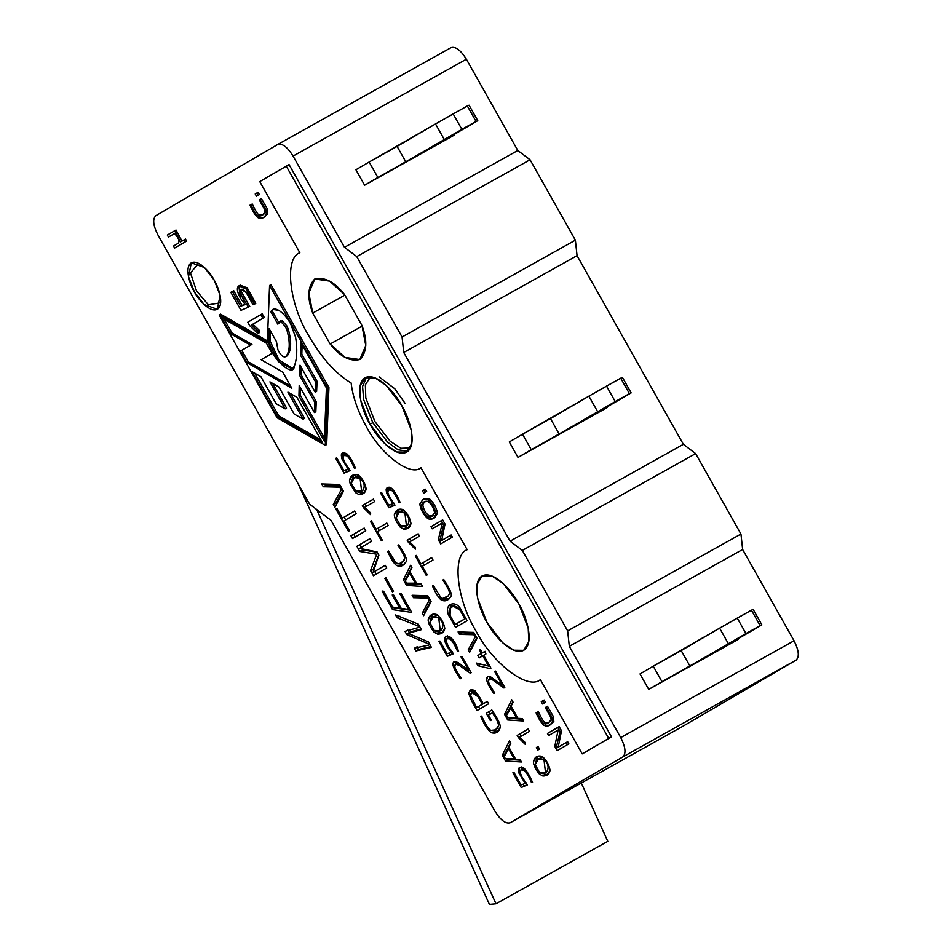 <?xml version="1.0" encoding="UTF-8"?>
<svg xmlns="http://www.w3.org/2000/svg" width="952" height="952" viewBox="0 0 952 952"><rect width="100%" height="100%" fill="white"/><g stroke="black" fill="none" stroke-linecap="round" stroke-linejoin="round"><path stroke-width="1.43" d="M279.019 321.931L280.983 321.705L285.445 326.691L286.838 325.917L282.375 320.919L279.019 321.931L277.829 324.18L270.856 311.804L272.248 311.018L279.222 323.394L272.248 311.018L270.856 311.804C272.189 308.71 274.759 308.198 278.579 310.257C282.923 312.899 286.921 317.373 290.574 323.692L295.608 337.27C297.5 349.217 297.06 358.892 294.275 366.318C293.561 378.979 269.154 356.024 269.047 342.589L269.118 328.654L276.449 341.637L277.948 349.896C280.721 355.441 283.351 357.678 285.838 356.607L287.23 355.822C291.324 350.657 291.717 341.923 288.408 329.618L287.004 330.403C290.312 342.708 289.92 351.443 285.838 356.607L287.23 355.822L285.838 356.607C283.351 357.678 280.721 355.441 277.948 349.896L276.449 341.637L269.118 328.654L268.773 339.483L270.166 338.698L270.451 341.816L270.166 338.698L268.773 339.483L269.047 342.589L270.451 341.816L279.043 359.987L292.823 368.483L279.043 359.987L270.451 341.816L269.047 342.589L278.305 361.593L292.157 368.948L294.275 366.318C297.06 358.892 297.5 349.217 295.608 337.27L290.574 323.692C286.921 317.373 282.923 312.899 278.579 310.257L272.712 309.471L270.856 311.804L277.829 324.18L280.828 320.717M366.234 426.437C357.714 411.074 352.68 396.579 351.133 382.99C335.842 373.874 321.74 358.178 308.841 335.913C289.027 303.748 284.089 258.016 299.856 252.756L259.765 181.618L289.051 164.577L611.493 736.824L585.004 752.306L611.493 736.824L289.051 164.577L286.255 166.136L608.697 738.383L611.493 736.824L582.207 753.865L585.004 752.306L582.207 753.865L540.379 679.633C528.253 690.569 492.827 663.794 475.964 630.926C456.603 599.51 451.772 554.849 467.17 549.709L420.986 467.741L467.17 549.709C451.772 554.849 456.603 599.51 475.964 630.926C492.827 663.794 528.253 690.569 540.379 679.633L582.207 753.865L608.697 738.383L286.255 166.136L259.765 181.618L299.856 252.756C284.089 258.016 289.027 303.748 308.841 335.913C321.74 358.178 335.842 373.874 351.133 382.99C352.68 396.579 357.714 411.074 366.234 426.437C380.574 454.39 410.728 477.142 420.986 467.741L420.986 467.741C410.728 477.142 380.574 454.39 366.234 426.437M277.722 144.466L451.093 47.6L277.722 144.466C282.268 143.121 287.385 146.977 293.061 156.069L466.373 59.226L293.061 156.069L344.469 247.318L517.793 150.475L466.373 59.226C460.697 50.147 455.58 46.279 451.034 47.636C455.58 46.279 460.697 50.147 466.373 59.226L517.793 150.475L530.062 159.757L575.377 240.178L577.055 255.648L683.369 444.334L695.638 453.616L740.953 534.036L742.631 549.506L794.051 640.755C798.883 650.335 799.585 656.773 796.146 660.093L622.822 756.923L510.236 822.718C505.69 824.075 500.573 820.207 494.897 811.128L331.058 520.363L494.897 811.128C500.573 820.207 505.69 824.075 510.236 822.718L622.822 756.923C626.261 753.615 625.571 747.165 620.728 737.586L569.32 646.337L567.642 630.867L522.327 550.446L510.058 541.176L403.731 352.478L402.065 337.02L356.75 256.588L344.469 247.318L293.061 156.069C287.385 146.977 282.268 143.121 277.722 144.466L155.854 215.676C152.415 218.996 153.117 225.445 157.949 235.013L309.59 504.132L331.058 520.363L309.59 504.132L157.949 235.013C153.117 225.445 152.415 218.996 155.854 215.676L277.829 144.406M358.975 494.576L355.441 492.577L350.157 483.711L349.491 480.332C350.705 475.381 353.656 473.62 358.357 475.024C362.557 478.666 365.163 483.259 366.151 488.84C365.508 492.696 363.117 494.612 358.975 494.576L363.021 493.719L366.151 488.84L360.951 477.44L352.775 475.203L349.491 480.332L350.157 483.711L355.441 492.577L358.975 494.576L361.772 493.017L364.342 492.815L359.487 492.065L361.772 493.017L358.975 494.576M403.803 529.181L400.268 527.182C396.448 522.339 394.461 518.257 394.307 514.937C395.52 509.986 398.483 508.213 403.172 509.629C407.385 513.271 409.991 517.864 410.978 523.433C410.324 527.301 407.944 529.217 403.803 529.181L407.837 528.324L410.978 523.433C409.991 517.864 407.385 513.271 403.172 509.629L397.603 509.808L394.307 514.937C394.461 518.257 396.448 522.339 400.268 527.182L403.803 529.181L406.599 527.622L409.17 527.42L406.599 527.622L404.303 526.658L406.599 527.622L403.803 529.181M388.166 525.444L377.516 531.68L382.347 540.272L381.419 540.807L370.435 521.315L371.363 520.768L376.147 529.264L386.81 523.041L388.166 525.444L386.81 523.041L376.147 529.264L371.363 520.768L370.435 521.315L381.419 540.807L382.347 540.272L377.516 531.68L388.166 525.444M350.134 470.585L344.065 473.144L335.747 458.376L336.699 457.829L343.874 470.562L348.158 469.003C339.614 456.389 339.09 451.248 346.552 453.568C349.277 455.901 352.026 460.28 354.787 466.682L355.37 467.991L354.346 468.17C351.609 461.827 349.146 457.733 346.956 455.901C344.267 454.509 342.934 455.223 342.958 458.043L344.874 462.731L350.134 470.585L344.874 462.731L342.958 458.043L343.981 455.365L346.956 455.901C349.146 457.733 351.609 461.827 354.346 468.17L355.37 467.991L354.787 466.682C352.026 460.28 349.277 455.901 346.552 453.568L342.506 452.926L341.744 458.638L348.158 469.003L343.874 470.562L336.699 457.829L335.747 458.376L344.065 473.144L349.991 470.264L346.861 471.585L345.873 469.836L346.861 471.585L344.065 473.144L350.134 470.585M536.381 747.51L538.07 746.523L539.51 749.081L537.82 750.069L536.381 747.51L537.82 750.069L539.51 749.081L538.07 746.523L536.381 747.51M525.302 744.416L517.162 735.396L528.17 728.958L529.502 731.338L519.637 737.11L525.468 742.81L525.302 744.416L525.468 742.81L519.637 737.11L529.502 731.338L528.17 728.958L517.162 735.396L518.435 737.657L521.279 736.146L519.959 733.837L521.232 736.098L518.435 737.657L525.302 744.416M517.924 718.332L522.327 718.593L523.695 721.021L507.713 719.986L504.536 714.345L511.736 699.803L513.092 702.195L511.105 706.241L517.924 718.332L511.105 706.241L513.092 702.195L511.736 699.803L504.536 714.345L507.713 719.986L523.695 721.021L522.327 718.593L517.924 718.332M433.422 585.599L440.966 597.797L442.716 598.451L448.392 595.821L449.332 593.87C450.01 592.013 447.845 587.42 442.847 580.089L443.68 579.447C450.046 588.979 452.438 594.679 450.832 596.523C448.249 600.652 445.036 601.807 441.216 599.974C438.61 597.927 435.695 593.274 432.458 586.004L433.422 585.599L432.458 586.004C435.695 593.274 438.61 597.927 441.216 599.974L447.583 599.974L450.832 596.523C452.438 594.679 450.046 588.979 443.68 579.447L442.847 580.089C447.845 587.42 450.01 592.013 449.332 593.87L448.392 595.821L445.869 597.642L442.716 598.451L440.966 597.797L433.422 585.599M432.993 560.05L422.331 566.285L427.174 574.865L426.246 575.413L415.262 555.92L416.191 555.373L420.974 563.87L431.637 557.646L432.993 560.05L431.637 557.646L420.974 563.87L416.191 555.373L415.262 555.92L426.246 575.413L427.174 574.865L422.331 566.285L432.993 560.05M415.322 549.221L407.182 540.2L418.19 533.774L419.523 536.143L409.646 541.914L415.488 547.626L415.322 549.221L415.488 547.626L409.646 541.914L419.523 536.143L418.19 533.774L407.182 540.2L408.456 542.462L411.3 540.95L409.967 538.642L411.252 540.903L408.456 542.462L415.322 549.221M394.961 505.179L388.892 507.749L380.574 492.981L381.526 492.422L388.702 505.167L392.986 503.608C384.441 490.994 383.906 485.853 391.379 488.174C394.104 490.506 396.853 494.873 399.614 501.287L400.197 502.596L399.162 502.775C396.437 496.432 393.973 492.339 391.772 490.482C389.094 489.114 387.762 489.828 387.773 492.636L389.701 497.337L394.961 505.179L389.701 497.337L387.773 492.636L388.809 489.971L391.772 490.482C393.973 492.339 396.437 496.432 399.162 502.775L400.197 502.596L399.614 501.287C396.853 494.873 394.104 490.506 391.379 488.174L387.333 487.531L386.572 493.243L392.986 503.608L388.702 505.167L381.526 492.422L380.574 492.981L388.892 507.749L394.806 504.869L391.688 506.19L390.701 504.441L391.688 506.19L388.892 507.749L394.961 505.179M370.495 514.627L362.355 505.607L373.363 499.169L374.695 501.537L364.83 507.309L370.661 513.021L370.495 514.627L370.661 513.021L364.83 507.309L374.695 501.537L373.363 499.169L362.355 505.607L363.628 507.868L366.472 506.345L365.151 504.036L366.425 506.297L363.628 507.868L370.495 514.627M388.594 550.994L394.318 561.359L397.9 563.846C401.851 563.12 404.065 561.597 404.505 559.276C405.183 557.408 403.029 552.814 398.019 545.484L398.852 544.841C405.231 554.385 407.611 560.073 406.016 561.918C403.422 566.059 400.221 567.202 396.389 565.369C393.783 563.322 390.867 558.669 387.631 551.398L388.594 550.994L387.631 551.398C390.867 558.669 393.783 563.322 396.389 565.369L402.755 565.369L406.016 561.918C407.611 560.073 405.231 554.385 398.852 544.841L398.019 545.484C403.029 552.814 405.183 557.408 404.505 559.276L401.054 563.037L397.9 563.846L396.139 563.191L388.594 550.994M429.173 600.379L427.876 598.082L413.489 597.725L412.109 595.286L427.781 595.738L431.101 601.64L423.616 615.706L422.224 613.219L429.173 600.379L422.224 613.219L423.616 615.706L431.101 601.64L427.781 595.738L412.109 595.286L413.489 597.725L428.805 597.558L427.876 598.082L429.173 600.379L430.102 599.855L429.173 600.379M453.366 653.786L447.297 656.356L438.967 641.565L439.919 641.017L447.107 653.774L451.391 652.203C435.588 633.437 451.653 629.248 458.019 649.883L458.602 651.204L457.579 651.382C454.842 645.039 452.378 640.934 450.177 639.089C447.5 637.721 446.167 638.435 446.19 641.243L448.106 645.944L453.366 653.786L448.106 645.944L446.19 641.243L447.214 638.578L450.177 639.089C452.378 640.934 454.842 645.039 457.579 651.382L458.602 651.204L458.019 649.883L451.688 638.613L445.738 636.138L444.977 641.85L451.391 652.203L447.107 653.774L439.919 641.017L438.967 641.565L447.297 656.356L453.223 653.465L450.094 654.786L449.106 653.048L450.094 654.786L447.297 656.356L453.366 653.786M488.65 703.778L477.059 710.549L471.49 700.648L468.789 693.746C470.121 687.511 473.537 688.344 479.034 696.233L483.259 703.73L487.293 701.374L488.65 703.778L487.293 701.374L483.259 703.73L479.034 696.233L470.478 690.045L468.789 693.746L471.49 700.648L477.059 710.549L488.65 703.778M431.423 647.384L415.834 650.966L414.251 648.169L428.757 645.111L427.924 643.647L406.802 634.603L404.981 631.354L418.785 627.428L417.952 625.94L397.127 617.765L395.544 614.968L418.321 624.119L421.427 629.641L408.039 633.318L428.305 641.85L431.423 647.384L428.305 641.85L408.039 633.318L421.427 629.641L418.321 624.119L395.544 614.968L397.127 617.765L417.952 625.94L418.785 627.428L404.981 631.354L406.802 634.603L427.924 643.647L428.757 645.111L414.251 648.169L415.834 650.966L418.63 649.407L430.958 646.563L418.63 649.407L417.047 646.61L418.63 649.407L415.834 650.966L431.423 647.384M341.232 489.792L339.757 487.162L323.311 486.769L321.716 483.949L339.638 484.497L343.434 491.232L334.89 507.309L333.271 504.441L341.232 489.792L333.271 504.441L334.89 507.309L343.434 491.232L339.638 484.497L321.716 483.949L323.311 486.769L340.804 486.567L339.757 487.162L341.232 489.792L342.292 489.197L341.232 489.792M356.143 513.794L343.958 520.911L349.479 530.704L348.42 531.323L335.866 509.046L336.925 508.427L342.399 518.138L354.584 511.01L356.143 513.794L354.584 511.01L342.399 518.138L336.925 508.427L335.866 509.046L348.42 531.323L349.479 530.704L343.958 520.911L356.143 513.794M350.943 535.798L364.188 528.062L365.735 530.823L352.49 538.558L350.943 535.798L352.49 538.558L365.735 530.823L364.188 528.062L350.943 535.798L353.739 534.239L355.286 536.999L353.739 534.239L350.943 535.798M373.125 572.295L385.155 565.274L386.702 568.023L373.458 575.77L370.542 570.593L376.742 554.231L359.773 551.47L356.869 546.317L370.114 538.582L371.661 541.331L359.63 548.364L377.063 551.934L378.884 555.183L373.125 572.295L378.884 555.183L377.063 551.934L359.63 548.364L371.661 541.331L370.114 538.582L356.869 546.317L359.773 551.47L376.742 554.231L370.542 570.593L373.458 575.77L386.702 568.023L385.155 565.274L373.125 572.295M384.81 578.376L385.881 577.757L393.509 591.299L392.45 591.918L384.81 578.376L392.45 591.918L393.509 591.299L385.881 577.757L384.81 578.376M399.733 593.608L401.244 593.822L411.704 612.398L392.533 609.625L382.061 591.025L383.596 591.263L392.522 607.09L399.638 608.126L392.236 594.976L393.759 595.19L401.161 608.328L408.646 609.423L399.733 593.608L408.646 609.423L401.161 608.328L393.759 595.19L392.236 594.976L399.638 608.126L392.522 607.09L383.596 591.263L382.061 591.025L392.533 609.625L411.704 612.398L401.244 593.822L399.733 593.608M270.963 284.684L328.94 387.571L326.679 444.524L328.94 387.571L327.536 388.356L325.275 445.31L326.679 444.524L325.275 445.31L277.103 417.797L219.127 314.91L267.31 342.422L269.571 285.469L327.536 388.356L328.94 387.571L270.963 284.684L269.571 285.469L270.963 284.684M220.519 314.136L267.369 340.875L220.519 314.136L219.127 314.91L220.519 314.136M424.104 498.907L429.233 498.61C433.672 502.585 436.444 507.511 437.527 513.39L434.54 517.817L437.527 513.39C436.444 507.511 433.672 502.585 429.233 498.61L422.712 499.693L424.247 498.824L422.712 499.693L427.829 499.395C432.279 503.37 435.04 508.297 436.123 514.163L433.148 518.602L425.437 516.484L419.808 504.132L422.712 499.693L419.808 504.132C420.832 510.093 423.604 514.996 428.102 518.84C432.339 519.971 435.016 518.412 436.123 514.163C435.04 508.297 432.279 503.37 427.829 499.395L422.712 499.693M451.165 534.976L452.378 537.118L442.073 543.14L452.378 537.118L451.165 534.976L449.772 535.762L450.974 537.904L452.378 537.118L440.681 543.925L442.073 543.14L440.681 543.925L438.301 539.701L442.097 524.064L441.645 523.267L432.16 528.812L441.657 523.303L432.16 528.812L430.982 526.706L442.68 519.899L445.012 524.052L441.692 540.51L445.012 524.052L442.68 519.899L441.276 520.684L443.62 524.838L445.012 524.052L443.62 524.838L439.86 540.522L441.264 539.736L439.86 540.522L440.3 541.295L451.165 534.976M544.163 700.029L545.46 702.314L543.961 703.195L545.46 702.314L544.163 700.029L542.771 700.803L544.056 703.1L545.46 702.314L542.569 703.968L543.961 703.195L542.569 703.968L541.271 701.683L544.163 700.029M549.542 725.293L553.838 721.449L553.279 716.404L547.483 706.277L546.079 707.062L551.886 717.177L552.434 722.223L549.542 725.293L543.878 725.281C541.569 723.472 538.987 719.343 536.107 712.893L536.964 712.524C540.212 719.379 542.45 722.984 543.675 723.365L545.234 723.937L548.031 723.222L551.101 719.879L550.827 717.32L545.329 707.633L547.483 706.277L553.279 716.404L553.838 721.449L550.232 724.865M537.499 712.108L538.356 711.739C541.605 718.593 543.842 722.199 545.068 722.58L548.84 722.735L545.068 722.58C543.842 722.199 541.605 718.593 538.356 711.739L537.499 712.108M214.248 280.245C218.472 286.79 224.565 304.64 217.389 309.245C209.856 313.232 197.802 298.868 194.375 291.859C190.162 285.303 184.069 267.464 191.245 262.847C198.778 258.873 210.82 273.224 214.248 280.245L204.478 267.536L191.328 262.8L188.508 276.699L194.375 291.859L204.156 304.557L217.306 309.293L220.114 295.394L214.248 280.245M425.365 489.197L426.663 491.482L425.163 492.362L426.663 491.482L425.365 489.197L423.973 489.971L425.258 492.267L426.663 491.482L423.771 493.136L425.163 492.362L423.771 493.136L422.474 490.851L425.365 489.197M263.466 217.591L267.762 213.748L267.214 208.702L261.395 198.563L260.003 199.349L265.81 209.488L266.37 214.521L263.466 217.591L257.802 217.58C255.469 215.723 252.875 211.594 250.019 205.18L250.888 204.823C254.113 211.641 256.35 215.259 257.599 215.664L259.158 216.247L261.943 215.533L265.025 212.177L264.739 209.607L259.253 199.932L261.395 198.563L267.214 208.702L267.762 213.748L264.168 217.163M251.423 204.394L252.28 204.049C255.517 210.856 257.754 214.474 258.992 214.878L262.74 215.045L258.992 214.878C257.754 214.474 255.517 210.856 252.28 204.049L251.423 204.394M258.099 192.328L259.372 194.601L257.885 195.469L259.372 194.601L258.099 192.328L256.695 193.101L257.98 195.374L259.372 194.601L256.481 196.255L257.885 195.469L256.481 196.255L255.195 193.982L258.099 192.328M567.654 741.703L568.868 743.845L558.562 749.867L568.868 743.845L567.654 741.703L566.261 742.489L567.463 744.631L568.868 743.845L557.17 750.652L558.562 749.867L557.17 750.652L554.79 746.428L558.134 730.005L548.649 735.539L558.146 730.029L548.649 735.539L547.459 733.433L559.157 726.638L561.501 730.779L558.181 747.249L561.501 730.779L559.157 726.638L557.765 727.411L560.097 731.564L561.501 730.779L560.097 731.564L556.349 747.249L557.741 746.475L556.349 747.249L556.789 748.022L567.654 741.703M174.525 233.561L168.456 237.072L169.849 236.298L168.456 237.072L167.314 235.061L176.025 230.015L181.987 241.106L176.025 230.015L174.621 230.789L175.763 232.8L177.155 232.026L175.227 233.121L176.62 232.336L175.227 233.121L180.582 241.879L185.497 239.059L186.628 241.07L176.037 247.258L186.628 241.07L185.497 239.059L184.093 239.833L185.235 241.844L186.628 241.07L174.632 248.044L176.037 247.258L174.632 248.044L173.502 246.032L177.298 243.807C180.142 242.141 179.381 238.904 175.013 234.097L174.502 233.537L175.013 234.097C179.381 238.904 180.142 242.141 177.298 243.807L173.502 246.032L174.632 248.044L185.235 241.844L184.093 239.833L180.582 241.879L174.621 230.789L167.314 235.061L168.456 237.072L174.502 233.537M241.832 289.408L241.344 291.764L249.745 306.401L241.344 291.764L241.832 289.408M233.716 290.681L242.034 305.449L244.95 304.414L242.034 305.449L233.716 290.681L232.324 291.455L233.716 290.681M239.583 285.588L246.889 287.552L255.79 303.414L252.804 304.557L246.187 292.169L241.07 289.682L239.94 292.55L244.176 300.915L247.068 304.473L248.472 303.688L247.068 304.473L248.353 307.175L240.987 310.328L230.836 292.323L232.324 291.455L240.642 306.223L245.164 304.628L240.44 298.19L238.821 285.921L245.913 288.813L254.398 304.2L255.79 303.414L247.318 288.039L240.225 285.136L238.821 285.921M262.205 313.839L264.287 317.528L252.875 324.204L259.432 330.475L259.182 332.795L259.432 330.475L252.875 324.204L264.287 317.528L262.205 313.839L260.812 314.624L262.205 313.839M515.675 759.291L520.09 759.565L521.446 761.981L505.464 760.957L502.287 755.305L509.498 740.787L510.843 743.155L508.868 747.213L515.675 759.291L508.868 747.213L510.843 743.155L509.498 740.787L502.287 755.305L505.464 760.957L521.446 761.981L520.09 759.565L515.675 759.291M467.158 620.68L455.568 627.451L450.022 617.61C441.442 604.925 455.96 597.689 461.613 610.839L467.158 620.68L461.613 610.839L450.379 604.603L450.022 617.61L455.568 627.451L467.158 620.68M475.143 637.019L473.846 634.722L459.471 634.377L458.079 631.902L473.751 632.39L477.071 638.28L469.598 652.346L468.194 649.859L475.143 637.019L468.194 649.859L469.598 652.346L477.071 638.28L473.751 632.39L458.079 631.902L459.471 634.377L474.774 634.199L473.846 634.722L475.143 637.019L476.071 636.507L475.143 637.019M482.331 652.87L484.556 651.561L485.913 653.976L483.687 655.273L490.935 668.149L490.137 668.625L477.892 665.71L476.405 663.056L488.543 666.079L482.759 655.821L479.249 657.88L477.88 655.464L481.403 653.405L479.451 649.942L480.367 649.395L482.331 652.87L480.367 649.395L479.451 649.942L481.403 653.405L477.88 655.464L479.249 657.88L482.759 655.821L488.543 666.079L476.405 663.056L477.892 665.71L490.137 668.625L490.935 668.149L483.687 655.273L485.913 653.976L484.556 651.561L482.331 652.87L485.115 651.311L482.331 652.87M502.263 685.107L494.659 671.624L495.564 671.089L504.81 687.511L503.941 688.01L492.862 680.049C489.756 678.264 488.281 678.74 488.435 681.501C488.983 683.786 490.839 687.225 494.04 691.83L494.719 692.818L493.957 693.532C490.137 688.379 487.698 683.857 486.627 679.966C486.389 676.943 487.65 675.861 490.387 676.705L502.263 685.107L490.387 676.705L487.757 676.646L486.627 679.966C487.698 683.857 490.137 688.379 493.957 693.532L494.719 692.818L494.04 691.83C490.839 687.225 488.983 683.786 488.435 681.501L489.221 679.097L492.862 680.049L503.941 688.01L504.81 687.511L495.564 671.089L494.659 671.624L495.575 671.112L494.659 671.624L502.263 685.107L503.168 684.595L502.263 685.107M416.786 583.778L421.189 584.064L422.557 586.468L406.563 585.432L403.386 579.792L410.598 565.25L411.942 567.642L409.967 571.688L416.786 583.778L409.967 571.688L411.942 567.642L410.598 565.25L403.386 579.792L406.563 585.432L422.557 586.468L421.189 584.064L416.786 583.778M468.61 670.327L461.006 656.844L461.91 656.321L471.157 672.731L470.288 673.242L459.209 665.293C456.103 663.484 454.628 663.961 454.782 666.721C455.365 669.077 457.234 672.517 460.387 677.051L461.077 678.062L460.304 678.752C456.46 673.564 454.021 669.042 452.973 665.186C452.652 660.569 455.365 660.438 461.089 664.782L468.61 670.327L461.089 664.782L454.104 661.866L452.973 665.186C454.021 669.042 456.46 673.564 460.304 678.752L461.077 678.062L460.387 677.051C457.234 672.517 455.365 669.077 454.782 666.721L455.568 664.317L459.209 665.293L470.288 673.242L471.157 672.731L461.91 656.321L461.006 656.844L461.922 656.333L461.006 656.844L468.61 670.327L469.514 669.815L468.61 670.327M492.374 712.822L488.471 715.107L491.291 720.093L490.363 720.628L486.222 713.262L491.827 709.99L494.326 713.81C498.598 720.414 500.573 724.948 500.24 727.399C498.991 732.112 496.063 733.897 491.458 732.731C488.209 730.743 484.842 725.769 481.355 717.808L480.748 716.463L481.7 716.059C485.318 724.27 488.376 729.042 490.863 730.374C494.671 731.077 497.23 729.577 498.527 725.9C498.646 723.282 496.599 718.927 492.374 712.822C496.599 718.927 498.646 723.282 498.527 725.9L495.48 729.875L490.863 730.374C488.376 729.042 485.318 724.27 481.7 716.059L480.748 716.463L481.355 717.808C484.842 725.769 488.209 730.743 491.458 732.731L496.896 732.374L500.24 727.399C500.573 724.948 498.598 720.414 494.326 713.81L491.827 709.99L486.222 713.262L490.363 720.628L491.291 720.093L488.471 715.107L492.374 712.822M521.208 787.53L512.89 772.774L513.854 772.215L521.03 784.96L525.314 783.389C516.769 770.787 516.234 765.634 523.707 767.955C526.432 770.299 529.181 774.666 531.942 781.068L532.525 782.377L531.49 782.568C528.777 776.249 526.325 772.155 524.112 770.287C521.422 768.907 520.09 769.621 520.101 772.429L522.017 777.129L527.289 784.972L521.208 787.53L527.289 784.972L522.017 777.129L520.101 772.429L521.125 769.763L524.112 770.287C526.325 772.155 528.777 776.249 531.49 782.568L532.525 782.377L531.942 781.068C529.181 774.666 526.432 770.299 523.707 767.955L519.661 767.324L518.899 773.024L525.314 783.389L521.03 784.96L513.854 772.215L512.89 772.774L513.854 772.239L512.89 772.774L521.208 787.53L527.134 784.65L521.208 787.53M542.89 776.023L539.356 774.024C535.559 769.24 533.584 765.158 533.394 761.778C534.619 756.828 537.571 755.067 542.271 756.471C546.496 760.148 549.102 764.753 550.066 770.275C549.411 774.131 547.031 776.047 542.89 776.023L546.936 775.166L550.066 770.275C549.102 764.753 546.496 760.148 542.271 756.471L536.69 756.65L533.394 761.778C533.584 765.158 535.559 769.24 539.356 774.024L542.89 776.023L545.686 774.464L548.269 774.25L545.686 774.464L543.378 773.5L545.686 774.464L542.89 776.023M437.623 634.151L434.088 632.14C430.268 627.308 428.281 623.227 428.126 619.895C429.352 614.956 432.303 613.183 436.992 614.587C441.204 618.229 443.81 622.834 444.798 628.403C444.144 632.259 441.752 634.175 437.623 634.151L441.668 633.282L444.798 628.403C443.81 622.834 441.204 618.229 436.992 614.587L431.423 614.766L428.126 619.895C428.281 623.227 430.268 627.308 434.088 632.14L437.623 634.151L440.419 632.58L442.989 632.366L440.419 632.58L438.11 631.628L440.419 632.58L437.623 634.151M796.146 660.093L683.548 725.888L796.146 660.093C799.585 656.773 798.883 650.335 794.051 640.755L742.631 549.506L569.32 646.337L620.728 737.586L794.051 640.755L620.728 737.586C625.571 747.165 626.261 753.615 622.822 756.923L796.146 660.093M370.007 424.235C363.248 413.751 353.513 385.203 364.985 377.825C377.04 371.458 396.318 394.425 401.803 405.659C408.551 416.143 418.297 444.679 406.813 452.069C394.771 458.436 375.493 435.469 370.007 424.235L385.655 444.572L396.734 452.01L406.683 452.14L411.811 443.477L411.193 429.899L401.803 405.659L386.155 385.322L375.064 377.873L365.128 377.754L359.999 386.417L360.618 399.983L370.007 424.235L372.803 422.676L363.676 399.65L362.569 386.464L366.603 377.111L362.569 386.464L363.676 399.65L372.803 422.676L370.007 424.235M361.938 325.441C367.662 340.733 367.008 352.073 359.987 359.475C350.169 361.915 340.221 356.762 330.142 344.017L312.72 313.089C306.996 297.798 307.639 286.457 314.66 279.055C324.489 276.615 334.426 281.768 344.505 294.513L361.938 325.441L344.505 294.513L329.63 281.114L314.815 278.972L308.865 293.014L312.72 313.089L330.142 344.017L345.017 357.416L359.832 359.558L365.782 345.517L361.938 325.441M518.804 603.83C525.552 614.314 535.298 642.862 523.814 650.24C511.771 656.606 492.493 633.639 487.007 622.418C480.248 611.922 470.514 583.386 481.986 576.008C494.04 569.629 513.318 592.608 518.804 603.83L503.156 583.505L492.065 576.055L482.117 575.924L477 584.587L477.618 598.165L487.007 622.418L502.644 642.743L513.735 650.192L523.683 650.323L528.812 641.66L528.193 628.082L518.804 603.83M577.055 255.648L403.731 352.478L510.058 541.176L683.369 444.334L577.055 255.648L575.377 240.178L530.062 159.757L517.793 150.475L344.469 247.318L356.75 256.588L530.062 159.757L356.75 256.588L402.065 337.02L575.377 240.178L402.065 337.02L403.731 352.478L577.055 255.648M510.236 822.718L683.548 725.888M695.638 453.616L683.369 444.334L510.058 541.176L522.327 550.446L695.638 453.616L522.327 550.446L567.642 630.867L569.32 646.337L742.631 549.506L740.953 534.036L567.642 630.867L740.953 534.036L695.638 453.616M362.165 326.131L330.142 344.017L362.165 326.131M344.85 295.132L312.72 313.089L344.85 295.132M408.003 451.224L398.055 449.808L387.535 442.156L372.803 422.676L387.535 442.156L398.055 449.808L408.003 451.224M405.326 403.696L394.806 388.785L379.086 376.849M370.602 376.742L365.354 384.798L365.794 397.9L374.862 421.51L390.13 441.24L400.911 448.297L410.419 447.999L400.911 448.297L390.13 441.24L374.862 421.51M198.67 263.383L190.448 272.915L196.445 290.681L208.369 304.842L220.662 302.736L208.369 304.842L196.445 290.681L190.448 272.915L198.67 263.383M536.964 712.524L536.107 712.893C538.987 719.343 541.569 723.472 543.878 725.281C547.293 726.923 550.149 725.9 552.434 722.223L551.886 717.177L546.079 707.062L545.329 707.633L550.827 717.32L551.101 719.879L550.268 721.616L545.234 723.937L543.675 723.365C542.45 722.984 540.212 719.379 536.964 712.524M544.056 703.1L542.771 700.803L541.271 701.683L542.569 703.968L544.056 703.1M450.974 537.904L449.772 535.762L440.3 541.295L439.86 540.522L443.62 524.838L441.276 520.684L430.982 526.706L432.16 528.812L441.645 523.267L442.097 524.064L438.301 539.701L440.681 543.925L450.974 537.904M432.041 516.317L434.6 512.866C433.815 508.249 431.661 504.417 428.162 501.395L424.116 501.823L421.367 505.452C422.093 510.236 424.271 514.044 427.912 516.865L432.041 516.317L427.912 516.865C424.271 514.044 422.093 510.236 421.367 505.452C422.569 502.085 424.83 500.74 428.162 501.395C431.661 504.417 433.815 508.249 434.6 512.866L431.863 516.412M433.434 515.532L429.304 516.079C425.663 513.259 423.485 509.463 422.759 504.667L424.83 501.478L422.759 504.667C423.485 509.463 425.663 513.259 429.304 516.079L433.434 515.532M425.258 492.267L423.973 489.971L422.474 490.851L423.771 493.136L425.258 492.267M250.888 204.823L250.019 205.18C252.875 211.594 255.469 215.723 257.802 217.58C261.217 219.222 264.073 218.198 266.37 214.521L265.81 209.488L260.003 199.349L259.253 199.932L264.739 209.607L265.025 212.177L264.18 213.891L259.158 216.247L257.599 215.664C256.35 215.259 254.113 211.641 250.888 204.823M257.98 195.374L256.695 193.101L255.195 193.982L256.481 196.255L257.98 195.374M567.463 744.631L566.261 742.489L556.789 748.022L556.349 747.249L560.097 731.564L557.765 727.411L547.459 733.433L548.649 735.539L558.134 730.005L554.79 746.428L557.17 750.652L567.463 744.631M270.166 338.698L270.416 330.951L270.166 338.698M285.838 356.607C289.92 351.443 290.312 342.708 287.004 330.403L285.445 326.691L280.983 321.705L282.375 320.919L286.838 325.917L285.445 326.691L287.004 330.403L288.408 329.618L286.838 325.917L288.408 329.618C291.717 341.923 291.324 350.657 287.23 355.822L286.064 356.334M282.375 320.919L280.423 321.145L282.375 320.919M272.248 311.018L273.462 309.162L272.248 311.018M326.417 387.928L300.844 342.541L300.415 355.001L315.636 382.014L315.231 392.188L300.011 365.175L299.606 375.35L314.826 402.363L314.422 412.537L299.202 385.524L298.94 396.068L324.311 441.097L326.417 387.928L324.311 441.097L298.94 396.068L300.344 395.282L298.94 396.068L299.202 385.524L314.422 412.537L315.826 411.764L314.422 412.537L314.826 402.363L316.231 401.589L314.826 402.363L299.606 375.35L300.999 374.564L299.606 375.35L300.011 365.175L315.231 392.188L316.623 391.415L315.231 392.188L315.636 382.014L317.028 381.24L315.636 382.014L300.415 355.001L301.808 354.227L300.415 355.001L300.844 342.541L326.417 387.928M324.43 438.051L300.344 395.282L300.523 387.869L300.344 395.282L324.43 438.051M315.826 411.764L316.231 401.589L300.999 374.564L301.284 367.448L300.999 374.564L316.231 401.589L315.826 411.764M316.623 391.415L317.028 381.24L301.808 354.227L302.141 344.838L301.808 354.227L317.028 381.24L316.623 391.415M290.515 385.929L248.27 361.82L246.877 362.593L291.824 388.261L282.673 372.018L261.145 359.725L272.129 353.311L266.453 343.232L221.507 317.575L230.658 333.807L250.554 345.171L240.392 351.098L246.877 362.593L248.27 361.82L241.796 350.324L240.392 351.098L251.947 344.386L250.554 345.171L251.947 344.386L232.05 333.033L230.658 333.807L232.05 333.033L224.208 319.122L232.05 333.033L251.947 344.386L241.796 350.324L248.27 361.82L290.515 385.929M322.264 442.287L296.893 397.258L287.909 392.129L303.129 419.142L294.132 414.013L278.912 386.988L269.916 381.859L285.136 408.872L276.139 403.743L260.919 376.718L251.947 371.601L277.318 416.631L322.264 442.287L277.318 416.631L278.71 415.845L277.318 416.631L251.947 371.601L260.919 376.718L276.139 403.743L285.136 408.872L286.54 408.087L285.136 408.872L269.916 381.859L278.912 386.988L294.132 414.013L303.129 419.142L304.521 418.356L303.129 419.142L287.909 392.129L296.893 397.258L322.264 442.287M320.955 439.955L278.71 415.845L254.66 373.148L278.71 415.845L320.955 439.955M286.54 408.087L272.629 383.406L286.54 408.087M304.521 418.356L290.61 393.676L304.521 418.356M325.275 445.31L327.536 388.356L269.571 285.469L267.31 342.422L219.127 314.91L277.103 417.797L325.275 445.31M291.824 388.261L246.877 362.593L240.392 351.098L250.554 345.171L230.658 333.807L221.507 317.575L266.453 343.232L272.129 353.311L261.145 359.725L282.673 372.018L291.824 388.261M252.804 304.557L254.398 304.2L253.601 302.403C247.187 281.78 230.562 280.114 240.44 298.19L245.164 304.628L240.642 306.223L232.324 291.455L230.836 292.323L240.987 310.328L248.353 307.175L239.94 292.55C241.249 285.564 245.545 289.575 252.804 304.557M249.543 325.501L247.71 322.276L260.812 314.624L262.895 318.313L264.287 317.528L251.483 324.977L252.875 324.204L251.483 324.977L258.04 331.26L259.432 330.475L258.04 331.26L257.79 333.581L259.182 332.795L257.79 333.581L249.543 325.501L257.79 333.581L258.04 331.26L251.483 324.977L262.895 318.313L260.812 314.624L247.71 322.276L249.543 325.501M394.985 607.447L410.502 610.256L395.33 608.066L392.533 609.625L395.33 608.066L394.985 607.447M400.709 607.531L399.638 608.126L400.709 607.531M409.705 608.84L408.646 609.423L409.705 608.84M385.179 565.321L375.921 570.736L385.179 565.321M370.138 538.63L359.666 544.758L361.189 547.459L359.666 544.758L356.869 546.317L370.138 538.63M362.26 549.375L377.266 552.303L362.569 549.911L359.773 551.47L362.569 549.911L362.26 549.375M378.706 554.861L373.577 569.463L370.542 570.593L373.339 569.034L378.706 554.861M374.683 571.426L376.23 574.151L374.683 571.426M377.968 553.552L376.742 554.231L377.968 553.552M364.211 528.11L353.739 534.239L364.211 528.11M354.608 511.069L342.399 518.138L354.608 511.069M344.124 517.174L345.671 519.923L344.124 517.174M336.925 508.427L335.866 509.046L336.937 508.451M326.108 485.199L340.233 485.544L326.108 485.199L323.311 486.769L326.108 485.199L325.465 484.056L326.108 485.199M342.91 490.292L336.068 502.882L336.675 503.953L336.068 502.882L333.271 504.441L336.068 502.882L342.91 490.292M410.836 631.759L421.034 628.951L408.039 633.318L410.836 631.759M407.765 629.796L409.598 633.032L406.802 634.603L409.598 633.032L407.765 629.796M429.804 644.516L428.757 645.111L429.804 644.516M428.983 643.052L427.924 643.647L428.983 643.052M419.844 626.832L418.785 627.428L419.844 626.832M419.011 625.357L417.952 625.94L419.011 625.357M399.923 616.206L397.127 617.765L399.923 616.206M510.57 742.691L505.345 754.222L502.287 755.305L505.084 753.746L510.57 742.691M507.952 758.839L520.435 760.172L508.261 759.398L505.464 760.957L508.261 759.398L507.952 758.839M504.179 756.566L509.201 747.808L508.285 748.32L514.437 759.244L515.365 758.732L505.369 758.673L504.179 756.566L505.369 758.673L514.437 759.244L508.285 748.32L504.179 756.566M472.061 689.605L471.656 692.687L472.061 689.605M478.487 706.562L479.832 708.931L478.487 706.562M487.329 701.422L483.259 703.73L487.329 701.422M473.525 692.211L474.977 690.843L471.883 692.556L478.118 696.769L482.343 704.266L485.139 702.695L476.619 707.61L470.514 695.198L471.883 692.556M482.343 704.266L476.619 707.61L485.139 702.695L482.343 704.266L478.118 696.769C474.227 691.271 471.68 690.747 470.514 695.198L476.619 707.61L482.343 704.266M448.963 638.423L450.07 636.983L447.214 638.578M447.428 635.746L447.285 638.542L447.428 635.746M439.931 641.029L438.967 641.565L439.931 641.029M452.307 651.703L451.391 652.203L452.307 651.703M458.459 650.882L457.579 651.382L458.459 650.882M416.286 596.166L428.174 596.452L416.286 596.166L413.489 597.725L416.286 596.166L415.845 595.393L416.286 596.166M430.768 601.045L425.02 611.66L425.401 612.35L425.02 611.66L422.224 613.219L425.02 611.66L430.768 601.045M401.054 563.037L402.696 561.989M399.114 563.762L404.1 564.465L399.114 563.762M373.386 499.229L362.355 505.607L373.386 499.229M390.558 489.816L391.653 488.388L388.809 489.971M389.023 487.138L388.868 489.935L389.023 487.138M381.526 492.422L380.574 492.981L381.538 492.446M393.89 503.096L392.986 503.608L393.89 503.096M400.054 502.275L399.162 502.775L400.054 502.275M418.214 533.822L407.182 540.2L418.214 533.822M431.661 557.693L420.974 563.87L431.661 557.693M422.831 562.834L424.175 565.214L422.831 562.834M416.191 555.373L415.262 555.92L416.202 555.397M445.869 597.642L447.488 596.606M443.941 598.356L448.927 599.07L443.941 598.356M451.867 603.973L450.153 608.376L451.867 603.973M456.996 623.465L458.328 625.845L456.996 623.465M465.825 618.324L457.936 622.941L465.825 618.324M454.425 605.603L451.914 607.019M451.641 607.174C448.499 609.006 448.261 612.303 450.95 617.063L455.139 624.5L464.885 618.8L460.697 611.362C458.007 606.602 454.997 605.21 451.641 607.174C454.997 605.21 458.007 606.602 460.697 611.362L464.885 618.8L465.814 618.288L457.936 622.941L455.139 624.5L450.95 617.063C448.261 612.303 448.499 609.006 451.641 607.174L454.568 605.532M462.267 632.806L474.155 633.092L462.267 632.806L459.471 634.377L462.267 632.806L461.815 632.021L462.267 632.806M476.738 637.685L470.99 648.3L471.383 648.99L470.99 648.3L468.194 649.859L470.99 648.3L476.738 637.685M484.187 651.822L480.677 653.905L482.045 656.309L480.677 653.905L477.88 655.464L484.187 651.822M480.677 664.127L483.057 664.71L480.689 664.151L477.892 665.71L480.677 664.127M488.614 666.031L489.923 666.341L488.614 666.031M489.471 665.555L488.543 666.079L489.471 665.555M483.699 655.297L482.759 655.821L483.699 655.297M480.379 649.419L479.451 649.942L480.379 649.419M489.471 676.384L489.53 678.919L489.471 676.384M491.137 679.169L491.934 677.574M512.819 701.707L507.594 713.262L504.536 714.345L507.321 712.786L512.819 701.707M510.189 717.879L522.672 719.212L510.498 718.427L507.713 719.986L510.498 718.427L510.189 717.879M506.428 715.606L511.45 706.848L510.534 707.36L516.674 718.272L517.602 717.76L507.618 717.713L506.428 715.606L507.618 717.713L516.674 718.272L510.534 707.36L506.428 715.606M528.193 729.018L517.162 735.396L528.193 729.018M345.731 455.223L346.825 453.783L343.981 455.365M344.196 452.533L344.053 455.33L344.196 452.533M336.699 457.829L335.747 458.376L336.71 457.841M349.075 468.491L348.158 469.003L349.075 468.491M355.227 467.682L354.346 468.17L355.227 467.682M386.845 523.088L376.147 529.264L386.845 523.088M378.003 528.229L379.348 530.609L378.003 528.229M371.375 520.792L370.435 521.315L371.375 520.792M411.669 567.166L406.456 578.709L403.386 579.792L406.183 578.233L411.669 567.166M409.051 583.326L421.534 584.659L409.36 583.873L406.563 585.432L409.36 583.873L409.051 583.326M405.29 581.053L410.312 572.295L409.384 572.818L415.536 583.719L416.452 583.207L406.48 583.171L405.29 581.053L406.48 583.171L415.536 583.719L409.384 572.818L405.29 581.053M455.818 661.616L455.877 664.139L455.818 661.616M457.495 664.401L458.293 662.794M495.48 729.875L496.825 728.934M493.374 730.66L498.217 731.457L493.374 730.66M491.863 710.037L489.007 711.703L490.316 714.024L489.007 711.703L486.222 713.262L491.863 710.037M523.029 784.222L524.005 785.971L523.029 784.222M522.874 769.621L523.981 768.169L521.125 769.763M521.351 766.931L521.196 769.716L521.351 766.931M526.218 782.877L525.314 783.389L526.218 782.877M532.382 782.068L531.49 782.568L532.382 782.068M399.055 509.165L397.127 513.794L399.055 509.165M400.554 511.605L403.66 509.963L399.174 512.188L404.909 512.878L406.433 525.813L400.411 525.468L396.139 517.864L399.174 512.188M406.433 525.813L407.753 524.921M396.139 517.864L400.411 525.468C406.718 530.312 413.596 520.078 404.909 512.878C399.65 510.617 396.722 512.271 396.139 517.864M538.142 756.007L536.214 760.636L538.142 756.007M539.641 758.447L542.747 756.804L538.261 759.042L543.997 759.72L545.52 772.667L539.498 772.31L535.226 764.706L538.261 759.042M545.52 772.667L546.841 771.763M535.226 764.706L539.498 772.31C545.841 777.177 552.648 766.86 543.997 759.72C538.737 757.459 535.809 759.113 535.226 764.706M354.215 474.56L352.3 479.189L354.215 474.56M355.739 477L358.833 475.357L354.346 477.595L360.094 478.273L361.617 491.232L355.584 490.875L351.312 483.259L354.346 477.595M361.617 491.232L362.938 490.339M351.312 483.259L355.584 490.875C361.915 495.742 368.757 485.46 360.094 478.273C354.822 476.012 351.907 477.666 351.312 483.259M432.874 614.123L430.947 618.764L432.874 614.123M434.374 616.575L437.48 614.933L432.981 617.158L438.729 617.848L440.252 630.783L434.219 630.438L429.959 622.822L432.981 617.158M440.252 630.783L441.561 629.879M429.959 622.822L434.219 630.438C440.574 635.293 447.38 624.976 438.729 617.848C433.469 615.575 430.542 617.241 429.959 622.822M467.325 105.969L453.152 113.895L461.863 129.353L476.036 121.439L467.325 105.969L469.062 105.208L477.773 120.666L364.616 185.224L454.068 135.244L439.36 143.121L477.773 120.666L439.36 143.121L454.068 135.244L364.616 185.224L377.861 177.477L369.15 162.018L435.516 123.95L467.325 105.969L476.036 121.439L477.773 120.666L469.062 105.208L467.325 105.969M355.905 169.754L369.15 162.018L355.905 169.754L364.616 185.224L355.905 169.754M444.227 139.409L435.516 123.95L397.103 146.394L405.814 161.864L461.863 129.353L453.152 113.895L435.516 123.95L444.227 139.409M377.861 177.477L405.814 161.864L397.103 146.394L369.15 162.018L377.861 177.477M620.704 378.17L606.531 386.095L615.242 401.565L629.415 393.64L620.704 378.17L622.441 377.408L631.152 392.878L517.995 457.424L607.447 407.444L592.739 415.322L631.152 392.878L592.739 415.322L607.447 407.444L517.995 457.424L531.24 449.689L522.529 434.219L588.895 396.151L620.704 378.17L629.415 393.64L631.152 392.878L622.441 377.408L620.704 378.17M509.284 441.954L522.529 434.219L509.284 441.954L517.995 457.424L509.284 441.954M597.606 411.621L588.895 396.151L550.482 418.594L559.193 434.064L615.242 401.565L606.531 386.095L588.895 396.151L597.606 411.621M531.24 449.689L559.193 434.064L550.482 418.594L522.529 434.219L531.24 449.689M751.426 610.173L737.253 618.086L745.963 633.556L760.136 625.631L751.426 610.173L753.163 609.399L761.874 624.869L648.717 689.415L738.169 639.435L723.461 647.312L761.874 624.869L723.461 647.312L738.169 639.435L648.717 689.415L661.961 681.68L653.25 666.21L719.617 628.141L751.426 610.173L760.136 625.631L761.874 624.869L753.163 609.399L751.426 610.173M640.006 673.957L653.25 666.21L640.006 673.957L648.717 689.415L640.006 673.957M728.328 643.611L719.617 628.141L681.204 650.597L689.914 666.055L745.963 633.556L737.253 618.086L719.617 628.141L728.328 643.611M661.961 681.68L689.914 666.055L681.204 650.597L653.25 666.21L661.961 681.68M495.992 903.793L316.659 509.475L495.992 903.793L489.423 904.4L495.992 903.793L607.804 841.318L495.992 903.793M298.166 483.866L489.423 904.4L298.166 483.866M581.291 783.02L607.804 841.318L581.291 783.02M433.148 518.602L434.54 517.817M489.221 679.097L492.005 677.526M455.568 664.317L458.352 662.759"/></g></svg>

